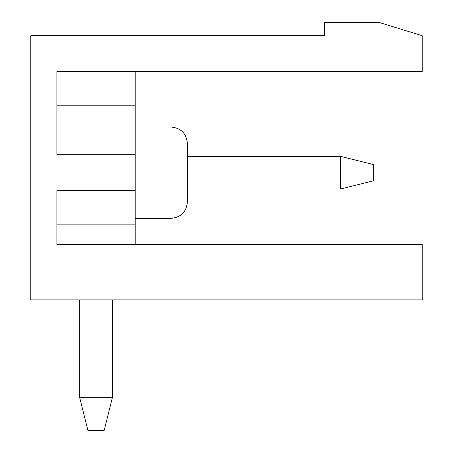 <?xml version="1.0" encoding="UTF-8"?>
<svg xmlns="http://www.w3.org/2000/svg" width="453" height="453" viewBox="0 0 453 453"><rect width="100%" height="100%" fill="white"/><g stroke="black" fill="none" stroke-linecap="round" stroke-linejoin="round"><path stroke-width="0.68" d="M373.272 164.53L373.272 180.838L340.656 188.992L340.656 156.376L373.272 164.53M79.728 299.886L79.728 397.734L112.344 397.734L112.344 299.886M187.361 188.992L340.656 188.992M340.656 156.376L187.361 156.376L340.656 156.376M79.728 397.734L87.882 430.35L104.19 430.35L112.344 397.734M324.348 22.65L379.795 22.65L422.196 35.696L422.196 71.574L56.897 71.574L56.897 154.745L135.175 154.745L135.175 190.622L56.897 190.622L56.897 244.439L422.196 244.439L422.196 299.886L30.804 299.886L30.804 35.696L324.348 35.696L324.348 22.65M135.175 190.622L135.175 224.869L56.897 224.869L56.897 244.439M135.175 218.346L171.053 218.346C180.957 217.378 186.393 211.942 187.361 202.038L187.361 143.329C186.393 133.425 180.957 127.989 171.053 127.021C180.957 127.989 186.393 133.425 187.361 143.329C186.393 133.425 180.957 127.989 171.053 127.021C180.957 127.989 186.393 133.425 187.361 143.329C186.393 133.425 180.957 127.989 171.053 127.021C180.957 127.989 186.393 133.425 187.361 143.329C186.393 133.425 180.957 127.989 171.053 127.021C180.957 127.989 186.393 133.425 187.361 143.329M135.175 71.574L135.175 154.745M135.175 105.821L56.897 105.821M135.175 224.869L135.175 244.439M187.361 202.038C186.393 211.942 180.957 217.378 171.053 218.346C180.957 217.378 186.393 211.942 187.361 202.038C186.393 211.942 180.957 217.378 171.053 218.346C180.957 217.378 186.393 211.942 187.361 202.038C186.393 211.942 180.957 217.378 171.053 218.346C180.957 217.378 186.393 211.942 187.361 202.038C186.393 211.942 180.957 217.378 171.053 218.346L171.053 127.021L135.175 127.021"/></g></svg>
